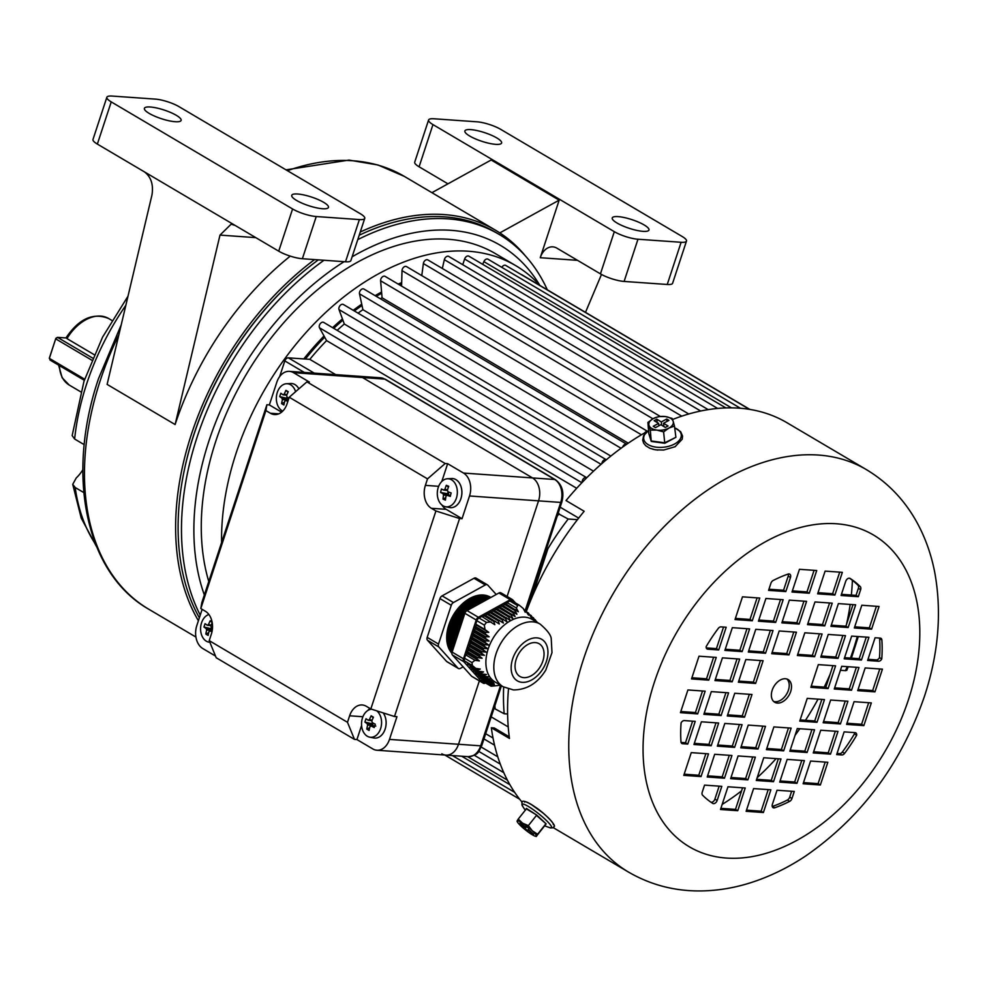 <?xml version="1.0" encoding="UTF-8"?>
<svg xmlns="http://www.w3.org/2000/svg" width="987" height="987" viewBox="0 0 987 987"><rect width="100%" height="100%" fill="white"/><g stroke="black" fill="none" stroke-linecap="round" stroke-linejoin="round"><path stroke-width="1.48" d="M525.54 810.031L526.404 808.402L536.718 815.065L546.144 823.886L536.472 836.149A12.3 1.9 38.5 0 1 535.744 836.334A12.3 1.9 38.5 0 1 530.969 833.929A12.3 1.9 38.5 0 1 521.296 826.341A12.3 1.9 -141.5 0 1 517.213 821.591L517.065 821.246M528.07 829.907L533.597 834.237L528.292 829.388L528.724 828.352L525.96 826.181L525.528 827.217L520.001 822.887L527.638 830.943L528.403 829.475M532.289 830.783A12.3 1.9 38.5 0 1 536.472 836.149L537.582 834.249L532.289 830.783L528.353 825.613L522.616 823.195A12.3 1.9 38.5 0 1 532.289 830.783M517.361 821.172L517.126 820.974A12.3 1.9 38.5 0 1 522.616 823.195L518.237 819.074L517.126 820.974A12.3 1.9 -141.5 0 0 517.213 821.591M544.824 826.131L545.712 824.034L537.582 834.249M546.144 823.886L536.484 815.398L528.353 825.613M536.718 815.065L526.367 808.859L518.237 819.074M526.564 826.65L524.874 828.772M526.318 826.464L525.306 827.735M526.194 826.366L525.528 827.217M279.654 376.602L284.811 360.909A3.516 2.332 -59.4 0 1 288.352 357.837L309.819 359.354A202.816 134.392 -59.4 0 1 326.586 340.601L319.504 327.807A3.516 2.332 -59.4 0 1 320.257 323.687A3.516 2.332 -59.4 0 1 323.674 322.391L586.648 477.659A3.516 2.332 -59.4 0 1 586.759 477.733M337.159 330.349A202.816 134.392 -59.4 0 1 344.315 324.02L339.022 309.585A3.516 2.332 -59.4 0 1 340.046 305.6A3.516 2.332 -59.4 0 1 343.34 304.465L606.302 459.745A3.516 2.332 -59.4 0 1 606.339 459.757A3.516 2.332 -59.4 0 0 603.526 460.349A3.516 2.332 -59.4 0 0 601.848 463.619M358.047 313.15A202.816 134.392 -59.4 0 1 362.908 309.684L359.502 293.83A3.516 2.332 -59.4 0 1 360.761 290.005A3.516 2.332 -59.4 0 1 363.907 289.043L626.72 444.212M380.353 298.74A202.816 134.392 -59.4 0 1 382.08 297.79L380.612 280.777A3.516 2.332 -59.4 0 1 382.068 277.162A3.516 2.332 -59.4 0 1 385.066 276.348L647.447 431.27M401.586 286.094L402.005 270.635A3.516 2.332 -59.4 0 1 403.634 267.255A3.516 2.332 -59.4 0 1 406.484 266.576L660.266 416.428M421.782 275.607L423.374 263.566A3.516 2.332 -59.4 0 1 425.126 260.432A3.516 2.332 -59.4 0 1 427.815 259.902L688.766 413.985M442.312 268.464L444.347 259.68A3.516 2.332 -59.4 0 1 448.715 256.41L708.197 409.63M462.755 264.701L464.618 259.026A3.516 2.332 -59.4 0 1 468.874 256.176L725.864 407.915M482.705 264.343L483.864 261.629A3.516 2.332 -59.4 0 1 487.96 259.186L740.435 408.26M501.815 267.366A3.516 2.332 -59.4 0 1 505.677 265.392L749.478 409.346M521.099 274.497A3.516 2.332 -59.4 0 1 521.741 274.707L749.873 409.42M531.808 597.703L547.908 548.723A219.694 145.57 -59.4 0 1 568.191 519.014L577.444 519.668M507.614 713.996L504.172 713.749A219.694 145.57 -59.4 0 1 503.666 687.063M558.05 513.585L568.191 519.014M309.819 359.354L335.703 374.641M560.16 507.17L578.666 518.089M326.586 340.601L576.692 488.281M582.219 482.359A3.516 2.332 -59.4 0 1 583.527 478.584A3.516 2.332 -59.4 0 1 586.648 477.659M344.315 324.02L593.508 471.169M362.908 309.684L610.83 456.068M622.649 447.074A3.516 2.332 -59.4 0 1 626.708 444.224M382.08 297.79L628.263 443.151M644.573 432.96A3.516 2.332 -59.4 0 1 647.287 431.393M491.218 716.883L508.231 726.925M504.172 713.749L494.031 708.321M547.908 548.723L546.724 548.032M495.104 708.395A219.694 145.57 -59.4 0 1 494.894 705.68M557.186 516.213A219.694 145.57 -59.4 0 1 559.123 513.659M776.103 758.621A207.393 137.415 -59.4 0 1 757.202 777.657M741.582 790.834A207.393 137.415 -59.4 0 1 722.163 804.43M840.43 670.272L845.662 670.666L845.859 669.519M830.079 674.331A207.393 137.415 -59.4 0 1 824.219 687.112M818.038 699.141A207.393 137.415 -59.4 0 1 805.454 720.325M799.803 728.739A207.393 137.415 -59.4 0 1 795.066 735.352M852.386 580.294A207.393 137.415 -59.4 0 1 851.349 595.038M850.177 604.439A207.393 137.415 -59.4 0 1 846.427 624.635M648.792 433.601L651.432 441.004L664.72 442.805L675.898 437.29L664.794 443.262L651.247 441.423L648.792 433.601L647.904 422.424L649.014 425.36A12.3 6.86 174.1 0 1 653.246 418.599A12.3 6.86 174.1 0 1 665.337 416.563A12.3 6.86 174.1 0 1 673.171 421.301L672.061 418.377L665.337 416.563L658.785 416.576L653.246 418.599L647.904 422.424M661.315 421.93L656.836 419.216L654.147 420.672L658.625 423.374L653.246 426.273L655.491 427.63L660.871 424.731L665.349 427.433L668.039 425.989L663.56 423.275L668.939 420.376L666.706 419.031L661.315 421.93L661.66 425.2M656.861 430.085A12.3 6.86 174.1 0 1 649.014 425.36L650.31 430.098L656.861 430.085L663.597 431.899L668.939 428.062A12.3 6.86 174.1 0 1 656.861 430.085M668.939 428.062A12.3 6.86 -5.9 0 0 673.171 421.301L674.466 426.039L668.939 428.062M651.247 441.423L650.31 430.098M664.794 443.262L663.597 431.899M675.898 437.29L674.466 426.039M666.953 421.449L666.706 419.031M663.906 426.557L663.56 423.275M658.884 425.804L658.625 423.374M657.182 422.498L656.836 419.216M295.606 391.679A14.065 10.006 -86 0 0 290.634 384.782A14.065 10.006 -86 0 0 286.464 383.733A14.065 10.006 -86 0 0 277.298 392.419A14.065 10.006 -86 0 0 282.097 410.765A14.065 10.006 -86 0 0 282.738 411.11M286.724 395.219L283.121 394.825A3.504 2.492 -86 0 1 284.256 394.183A36.544 24.219 120.6 0 1 285.934 390.346A35.322 3.775 36 0 1 287.081 391.025A35.322 3.775 36 0 1 288.266 391.728A36.544 24.219 -59.4 0 0 286.588 395.565A3.504 2.492 -86 0 1 286.995 397.107L286.625 398.217L287.562 398.773A2.986 2.122 -86 0 0 287.76 399.513L282.43 399.723A36.544 24.219 120.6 0 0 281.579 403.609L284.49 402.202M288.932 398.143A36.544 8.599 -161.8 0 1 286.995 397.107M281.579 403.609A35.322 18.642 177.2 0 0 282.714 404.312A35.322 18.642 177.2 0 0 283.911 404.991A36.544 24.219 -59.4 0 1 284.774 401.104A3.504 2.492 -86 0 0 285.897 400.451A36.544 8.599 18.2 0 0 287.834 401.487M283.121 394.825A36.544 8.599 -161.8 0 1 280.839 393.258A35.322 32.152 -39.7 0 0 279.74 396.601A36.544 8.599 18.2 0 0 282.023 398.168A3.504 2.492 -86 0 0 282.43 399.723M287.427 400.5L287.76 399.513A2.986 2.122 -86 0 0 288.216 400.315M284.256 394.183L286.946 394.689M285.934 390.346L288.007 392.271M287.575 397.428A2.986 2.122 -86 0 0 287.562 398.773L282.023 398.168M279.74 396.601L286.625 398.217M288.155 400.512L285.897 400.451M291.56 383.511A14.583 10.376 -86 0 1 298.888 388.829A14.583 10.376 -86 0 0 291.584 383.511A14.583 10.376 -86 0 0 291.572 383.511L291.56 383.511A14.583 10.376 -86 0 0 290.634 383.511L286.464 383.733M448.629 492.032A2.986 2.122 -86 0 0 448.579 492.217A2.986 2.122 -86 0 0 448.579 494.129L447.604 493.734L448.061 491.822M437.821 488.96A14.065 10.006 -86 0 0 444.101 506.319A14.065 10.006 -86 0 0 445.445 506.726A14.065 10.006 -86 0 0 456.821 496.658A14.065 10.006 -86 0 0 450.528 479.3A14.065 10.006 -86 0 0 447.419 478.769A14.065 10.006 -86 0 0 437.821 488.96M445.445 506.726L449.541 507.528A14.583 10.376 -86 0 0 450.454 507.651A14.583 10.376 -86 0 0 461.336 497.09A14.583 10.376 -86 0 0 452.539 478.547A14.583 10.376 -86 0 0 452.527 478.547A14.583 10.376 -86 0 0 451.59 478.547L447.419 478.769M450.479 507.651L450.454 507.651A14.583 10.376 -86 0 0 450.479 507.651A14.583 10.376 -86 0 0 461.361 497.09A14.583 10.376 -86 0 0 452.515 478.547L452.515 478.547M447.469 490.465L443.854 490.12A3.504 2.492 -86 0 1 444.927 489.305A36.544 25.033 112.1 0 1 446.297 485.32A35.322 6.193 31.7 0 1 447.493 485.789A35.322 6.193 31.7 0 1 448.74 486.307A36.544 25.033 -67.9 0 0 447.37 490.292A3.504 2.492 -86 0 1 447.901 491.76A36.544 5.799 -166.6 0 0 451.133 492.932A35.322 10.45 106.2 0 0 450.306 496.412A36.544 5.799 13.4 0 1 447.074 495.24A3.504 2.492 -86 0 1 446.001 496.054A36.544 25.033 -67.9 0 0 445.458 500.101A35.322 16.211 173 0 1 444.199 499.619A35.322 16.211 173 0 1 443.015 499.114L445.742 497.67M443.854 490.12A36.544 5.799 -166.6 0 1 441.448 489.009A35.322 32.867 -52.6 0 0 440.609 492.476A36.544 5.799 13.4 0 0 443.027 493.599A3.504 2.492 -86 0 0 443.558 495.067A36.544 25.033 112.1 0 0 443.015 499.114M448.715 495.301L443.558 495.067M444.927 489.305L447.518 489.786M446.297 485.32L448.394 487.208M443.027 493.599L448.579 494.129A2.986 2.122 -86 0 0 448.826 494.832A2.986 2.122 -86 0 0 449.147 495.326M440.609 492.476L447.604 493.734M450.541 495.375L447.074 495.24M371.63 709.209A14.065 10.006 -86 0 0 362.488 717.882A14.065 10.006 -86 0 0 367.287 736.228A14.065 10.006 -86 0 0 369.681 737.153A14.065 10.006 -86 0 0 380.624 728.603A14.065 10.006 -86 0 0 376.652 710.8M369.681 737.153L373.777 737.968A14.583 10.376 -86 0 0 374.69 738.091A14.583 10.376 -86 0 0 385.127 729.097A14.583 10.376 -86 0 0 383.19 712.898A14.583 10.376 -86 0 1 385.152 729.097A14.583 10.376 -86 0 1 374.715 738.091A14.583 10.376 -86 0 0 374.715 738.091L374.69 738.091M371.914 720.683L368.311 720.3A3.504 2.492 -86 0 1 369.446 719.659A36.544 24.219 120.6 0 1 371.124 715.822A35.322 3.775 36 0 1 372.272 716.488A35.322 3.775 36 0 1 373.456 717.204A36.544 24.219 -59.4 0 0 371.778 721.028A3.504 2.492 -86 0 1 372.185 722.583L371.815 723.693L372.753 724.236A2.986 2.122 -86 0 0 372.938 724.989L367.62 725.198A36.544 24.219 120.6 0 0 366.769 729.085L369.681 727.678M366.769 729.085A35.322 18.642 177.2 0 0 367.904 729.788A35.322 18.642 177.2 0 0 369.101 730.466A36.544 24.219 -59.4 0 1 369.952 726.568A3.504 2.492 -86 0 0 371.087 725.926A36.544 8.599 18.2 0 0 374.196 727.542A35.322 9.734 112.2 0 1 375.294 724.199A36.544 8.599 -161.8 0 1 372.185 722.583M368.311 720.3A36.544 8.599 -161.8 0 1 366.029 718.733A35.322 32.152 -39.7 0 0 364.931 722.077A36.544 8.599 18.2 0 0 367.213 723.644A3.504 2.492 -86 0 0 367.62 725.198M372.617 725.963L372.938 724.989A2.986 2.122 -86 0 0 373.604 726M369.446 719.659L372.136 720.152M371.124 715.822L373.197 717.746M372.765 722.903A2.986 2.122 -86 0 0 372.753 724.236L367.213 723.644M364.931 722.077L371.815 723.693M375.825 726.05L371.087 725.926M523.789 677.637A18.987 12.572 120.6 0 0 541.777 663.819A18.987 12.572 120.6 0 0 539.21 643.771A18.987 12.572 120.6 0 0 535.312 642.586A18.987 12.572 120.6 0 0 517.324 656.392A18.987 12.572 120.6 0 0 519.902 676.453A18.987 12.572 120.6 0 0 523.789 677.637M451.91 653.258A34.274 22.713 -59.4 0 1 452.33 616.875A34.274 22.713 -59.4 0 1 483.285 595.001A34.274 22.713 -59.4 0 1 490.305 597.135A34.274 22.713 -59.4 0 1 490.687 597.369M451.947 652.851A34.274 22.713 -59.4 0 1 453.502 616.604A34.274 22.713 -59.4 0 1 484.062 595.457A34.274 22.713 -59.4 0 1 490.835 597.456L490.305 597.135M447.444 661.944A3.516 2.332 -59.4 0 1 447 661.771A3.516 2.332 -59.4 0 1 446.63 661.463L427.494 640.267A3.516 2.332 -59.4 0 1 427.186 637.368L439.943 598.578A3.516 2.332 -59.4 0 1 442.102 595.864L473.994 578.271A3.516 2.332 -59.4 0 1 475.364 577.913A3.516 2.332 -59.4 0 1 476.092 578.135L487.418 584.835A3.516 2.332 -59.4 0 1 487.788 585.131L496.227 594.482M463.137 666.842L460.435 668.335A3.516 2.332 -59.4 0 1 458.338 668.458A3.516 2.332 -59.4 0 1 457.968 668.162L438.833 646.966A3.516 2.332 -59.4 0 1 438.524 644.067L451.281 605.278A3.516 2.332 -59.4 0 1 453.428 602.551L485.32 584.958A3.516 2.332 -59.4 0 1 486.702 584.612A3.516 2.332 -59.4 0 1 487.418 584.835M490.749 597.505A34.274 22.713 120.6 0 0 485.197 596.123A34.274 22.713 120.6 0 0 455.229 616.221A34.274 22.713 120.6 0 0 452.108 652.16M452.256 651.704A34.274 22.713 -59.4 0 1 456.278 616.011A34.274 22.713 -59.4 0 1 485.875 596.53A34.274 22.713 -59.4 0 1 490.625 597.567M490.292 597.752A34.274 22.713 120.6 0 0 487.01 597.197A34.274 22.713 120.6 0 0 458.079 615.617A34.274 22.713 120.6 0 0 452.564 650.754M452.786 650.075A34.274 22.713 -59.4 0 1 459.189 615.357A34.274 22.713 -59.4 0 1 487.689 597.604A34.274 22.713 -59.4 0 1 489.996 597.925M489.293 598.307A34.274 22.713 120.6 0 0 488.824 598.27A34.274 22.713 120.6 0 0 461.126 614.864A34.274 22.713 120.6 0 0 453.243 648.706M453.564 647.706A34.274 22.713 -59.4 0 1 462.015 614.975A34.274 22.713 -59.4 0 1 488.701 598.628M487.307 599.393A34.274 22.713 120.6 0 0 467.579 610.287M464.84 613.396A34.274 22.713 120.6 0 0 454.242 645.646M454.76 644.079A34.274 22.713 -59.4 0 1 464.1 615.654M470.022 608.93A34.274 22.713 -59.4 0 1 486.073 600.084M481.755 602.465A34.274 22.713 120.6 0 0 476.339 605.45M462.533 620.428A34.274 22.713 120.6 0 0 455.945 640.464M457.141 636.849A34.274 22.713 -59.4 0 1 461.114 624.734M503.123 686.755L495.19 682.066A36.383 24.107 -59.4 0 1 490.255 643.623A36.383 24.107 -59.4 0 1 524.726 617.146A36.383 24.107 -59.4 0 1 532.178 619.417L540.123 624.092A36.383 24.107 -59.4 0 0 532.659 621.835A36.383 24.107 -59.4 0 0 498.188 648.311A36.383 24.107 -59.4 0 0 503.123 686.755L513.45 689.925C526.922 689.814 537.705 683.189 545.799 670.05L551.992 652.654L551.264 639.329C551.351 635.603 547.625 630.52 540.123 624.092M536.533 621.983L535.287 619.799L535.867 622.18L533.449 617.8L533.881 620.083L531.154 615.543L531.413 617.726L528.44 613.026L528.526 615.111L525.318 610.274L525.22 612.248L523.246 608.498L519.767 605.586L518.187 604.772L516.349 608.017L507.059 602.526L509.835 600.997A3.516 2.332 -59.4 0 1 511.92 600.861L519.088 605.093M515.572 609.584L514.992 610.571L504.123 604.143L505.27 603.513L518.311 611.755L516.349 608.017M513.98 612.002L513.252 612.89L501.186 605.771L502.334 605.13L516.917 614.284L514.992 610.571M512.006 614.185L511.106 614.975L498.25 607.387L499.41 606.746L515.115 616.579L513.252 612.89M509.6 616.122L508.527 616.813L495.314 609.004L496.473 608.362L512.882 618.602L511.106 614.975M506.75 617.788L505.504 618.38L492.377 610.62L493.537 609.991L510.18 620.367L508.527 616.813M503.456 619.194L502.038 619.688L489.441 612.248L490.601 611.607L507.01 621.847L505.504 618.38M499.73 620.354L498.151 620.737L486.505 613.865L487.664 613.223L503.37 623.056L502.038 619.688M495.597 621.267L493.858 621.563L483.568 615.481L484.728 614.839L499.299 624.006L498.151 620.737M491.082 621.946L486.492 622.415L484.333 625.129L485.036 629.583L475.746 624.092L476.857 620.712A3.516 2.332 -59.4 0 1 479.016 617.998L481.792 616.468L494.832 624.709L493.858 621.563M485.333 632.334L485.444 634.086L474.574 627.658L475.043 626.251L485.333 632.334L488.787 632.346L485.036 629.583M485.505 636.701L485.468 638.367L473.402 631.236L473.859 629.829L485.505 636.701L489.157 636.825L485.444 634.086M485.296 640.834L485.086 642.401L472.23 634.801L472.687 633.395L485.296 640.834L489.108 641.069L485.468 638.367M484.642 644.721L484.272 646.177L471.058 638.379L471.515 636.973L484.642 644.721L488.639 645.042L485.086 642.401M483.556 648.348L483.013 649.693L469.874 641.945L470.343 640.538L483.556 648.348L487.701 648.755L484.272 646.177M482.026 651.704L481.311 652.95L468.702 645.51L469.17 644.104L482.026 651.704L486.283 652.185L483.013 649.693M480.064 654.8L479.176 655.96L467.53 649.088L467.998 647.682L480.064 654.8L484.42 655.343L481.311 652.95M477.696 657.663L476.647 658.736L466.357 652.654L466.826 651.247L477.696 657.663L482.112 658.243L479.176 655.96M474.932 660.303L472.02 662.61L472.329 665.509L475.808 668.421L464.84 661.093A3.516 2.332 -59.4 0 1 464.532 658.193L465.642 654.813L474.932 660.303L479.398 660.908L476.647 658.736M477.868 670.198L467.579 664.115L477.868 670.198L480.262 669.026L475.808 668.421M480.99 672.949L470.034 666.842L480.99 672.949L483.568 671.888L479.139 671.308M483.704 675.466L471.798 668.791L483.704 675.466L486.455 674.503L482.112 673.961M485.999 677.724L473.563 670.741L485.999 677.724L488.91 676.86L484.654 676.379M487.837 679.722L475.315 672.69L487.837 679.722L490.909 678.957L486.776 678.55M489.244 681.462L476.388 673.874L489.244 681.462L492.439 680.771L488.454 680.438M490.218 682.955L478.152 675.824L490.218 682.955L493.5 682.313L489.688 682.079M490.786 684.188L479.916 677.773L490.786 684.188L494.129 683.584L490.49 683.473M484.148 682.054A3.516 2.332 -59.4 0 1 483.704 681.869A3.516 2.332 -59.4 0 1 483.334 681.573L481.668 679.722L490.958 685.212L494.351 684.633L490.897 684.62M490.958 685.212L491.403 686.212L500.532 685.237M483.334 681.573L491.403 686.212M500.298 592.644A3.516 2.332 -59.4 0 1 501.026 592.866L512.352 599.553A3.516 2.332 120.6 0 0 511.636 599.331A3.516 2.332 120.6 0 0 510.267 599.689L498.928 592.99A3.516 2.332 -59.4 0 1 500.298 592.644M515.596 603.032L512.722 599.862A3.516 2.332 120.6 0 0 512.352 599.553M472.391 676.675A3.516 2.332 -59.4 0 1 471.946 676.49A3.516 2.332 -59.4 0 1 471.576 676.194L452.428 654.998A3.516 2.332 -59.4 0 1 452.12 652.099L464.877 613.309A3.516 2.332 -59.4 0 1 467.036 610.583L498.928 592.99M525.318 610.274L523.678 609.3M528.44 613.026L527.009 612.174M531.154 615.543L529.957 614.827M537.224 622.39L536.225 621.267M535.287 619.799L534.584 619.38M533.449 617.8L532.486 617.233M471.576 676.194L482.902 682.881L463.767 661.685L452.428 654.998M452.12 652.099L463.458 658.785L476.215 619.996L464.877 613.309M467.036 610.583L478.374 617.282L510.267 599.689M485.542 682.955L485.37 683.053A3.516 2.332 120.6 0 1 483.272 683.189A3.516 2.332 120.6 0 1 482.902 682.881M483.013 617.183L483.568 615.481M485.949 615.567L486.505 613.865M488.886 613.939L489.441 612.248M491.822 612.322L492.377 610.62M494.758 610.706L495.314 609.004M497.682 609.09L498.25 607.387M500.619 607.461L501.186 605.771M503.555 605.845L504.123 604.143M506.491 604.229L507.059 602.526M465.642 654.813L467.431 653.838L466.357 652.654M466.826 651.247L468.603 650.273L467.53 649.088M467.998 647.682L469.775 646.695L468.702 645.51M469.17 644.104L470.947 643.129L469.874 641.945M470.343 640.538L472.119 639.551L471.058 638.379M471.515 636.973L473.291 635.986L472.23 634.801M472.687 633.395L474.463 632.42L473.402 631.236M473.859 629.829L475.648 628.842L474.574 627.658M475.043 626.251L476.82 625.277L475.746 624.092M478.374 617.282A3.516 2.332 120.6 0 0 476.215 619.996M463.458 658.785A3.516 2.332 120.6 0 0 463.767 661.685M472.119 639.551L487.701 648.755M473.291 635.986L488.639 645.042M474.463 632.42L489.108 641.069M475.648 628.842L489.157 636.825M476.82 625.277L488.787 632.346M470.947 643.129L486.283 652.185M469.775 646.695L484.42 655.343M468.603 650.273L482.112 658.243M467.431 653.838L479.398 660.908M536.879 622.192L536.694 621.539M519.767 605.586L518.187 604.772M445.174 463.52L447.642 463.693L463.508 473.057L532.548 477.93A17.581 12.498 94 0 1 538.544 500.853L507.108 596.456L538.544 500.853A17.581 12.498 -86 0 0 532.548 477.93L362.525 377.54A17.581 12.498 -86 0 0 358.429 376.232A17.581 12.498 94 0 1 362.525 377.54L293.497 372.667L309.363 382.043L306.895 381.87L445.174 463.52L427.519 478.88L289.228 397.23L287.094 403.72A17.581 12.498 94 0 1 274.522 414.552A17.581 12.498 94 0 1 270.426 413.257L265.898 410.58L200.805 608.547L201.792 602.736L266.885 404.756L269.352 404.929L276.816 382.203A17.581 12.498 94 0 1 289.388 371.371A17.581 12.498 94 0 1 293.497 372.667M441.868 504.962A17.581 12.498 94 0 0 446.173 509.329L462.039 518.706L459.572 518.533L394.479 716.513L396.947 716.685L389.483 739.399L458.511 744.272L479.361 680.87L458.511 744.272A17.581 12.498 94 0 1 445.939 755.104A17.581 12.498 -86 0 0 458.511 744.272L480.694 745.839L500.606 685.286M441.843 753.809A17.581 12.498 -86 0 0 445.939 755.104L468.122 756.671A17.581 12.498 94 0 0 480.694 745.839A3.516 0.827 18.2 0 0 481.767 745.592L501.445 685.755M208.886 614.494A14.065 10.006 -86 0 0 201.533 622.846A14.065 10.006 -86 0 0 206.332 641.192A14.065 10.006 -86 0 0 208.738 642.118A14.065 10.006 -86 0 0 209.861 642.253M210.959 625.647L207.369 625.264A3.504 2.492 -86 0 1 208.491 624.611A36.544 24.219 120.6 0 1 210.169 620.786A35.322 3.775 36 0 1 211.317 621.452A35.322 3.775 36 0 1 212.057 621.896M212.476 628.213A36.544 8.599 -161.8 0 1 211.23 627.547A3.504 2.492 -86 0 0 210.823 625.992A36.544 24.219 -59.4 0 1 212.217 622.76M207.369 625.264A36.544 8.599 -161.8 0 1 205.074 623.698A35.322 32.152 -39.7 0 0 203.976 627.041A36.544 8.599 18.2 0 0 206.258 628.608A3.504 2.492 -86 0 0 206.665 630.15A36.544 24.219 120.6 0 0 205.814 634.049A35.322 18.642 177.2 0 0 206.949 634.752A35.322 18.642 177.2 0 0 208.146 635.418A36.544 24.219 -59.4 0 1 209.01 631.532A3.504 2.492 -86 0 0 210.132 630.89A36.544 8.599 18.2 0 0 211.958 631.865M211.662 630.927L211.995 629.953L206.665 630.15M205.814 634.049L208.726 632.642M208.491 624.611L211.181 625.116M210.169 620.786L212.205 622.674M211.81 627.855A2.986 2.122 -86 0 0 211.798 629.2A2.986 2.122 -86 0 0 211.995 629.953A2.986 2.122 -86 0 0 212.23 630.434M206.258 628.608L211.798 629.2L210.86 628.657L211.23 627.535M203.976 627.041L210.86 628.657M212.143 630.94L210.132 630.89M389.483 739.399A17.581 12.498 94 0 1 376.911 750.243A17.581 12.498 94 0 1 372.815 748.936L356.936 739.559L354.481 739.386L216.19 657.737L209.207 640.637L211.341 634.147A17.581 12.498 -86 0 0 205.333 611.224L200.805 608.547M209.207 640.637L347.486 722.299L349.62 715.797A17.581 12.498 94 0 1 362.192 704.965A17.581 12.498 94 0 1 366.288 706.273L370.828 708.95L435.921 510.97L459.572 518.533M427.519 478.88L425.385 485.37A17.581 12.498 -86 0 0 431.381 508.293L435.921 510.97M526.059 610.916L561.8 502.173A3.516 0.827 -161.8 0 1 560.727 502.42A17.581 12.498 94 0 0 554.731 479.497L532.548 477.93L362.525 377.54L384.708 379.107A3.516 2.332 120.6 0 1 385.436 379.329L380.612 377.799A17.581 12.498 94 0 1 384.708 379.107L554.731 479.497A3.516 2.332 -59.4 0 1 555.447 479.719L385.436 379.329M202.138 609.349L196.795 625.622A17.581 12.498 94 0 0 202.791 648.545L215.499 656.047M265.898 410.58L266.885 404.756M306.895 381.87L289.228 397.23M463.508 473.057A17.581 12.498 94 0 1 469.516 495.98L462.039 518.706M354.481 739.386L347.486 722.299M370.828 708.95L394.479 716.513M356.936 739.559L361.587 725.445M367.867 710.443A17.581 12.498 94 0 1 369.928 708.407M447.642 463.693L441.806 481.471M281.591 412.147L269.352 404.929M82.846 469.738A28.117 18.63 -59.4 0 1 76.246 477.955L72.73 484.346L75.185 487.504L83.796 492.587M643.068 231.353A19.333 4.553 18.2 0 0 648.965 230.02A19.333 4.553 18.2 0 0 638.638 222.186A19.333 4.553 18.2 0 0 618.121 216.622A19.333 4.553 18.2 0 0 612.224 217.954A19.333 4.553 18.2 0 0 622.55 225.789A19.333 4.553 18.2 0 0 643.068 231.353M322.564 208.738A19.333 4.553 18.2 0 0 328.461 207.406A19.333 4.553 18.2 0 0 318.147 199.559A19.333 4.553 18.2 0 0 297.63 194.007A19.333 4.553 18.2 0 0 291.733 195.327A19.333 4.553 18.2 0 0 302.047 203.174A19.333 4.553 18.2 0 0 322.564 208.738M495.708 144.349A19.333 4.553 18.2 0 0 501.606 143.016A19.333 4.553 18.2 0 0 491.292 135.17A19.333 4.553 18.2 0 0 470.774 129.618A19.333 4.553 18.2 0 0 464.877 130.938A19.333 4.553 18.2 0 0 475.191 138.785A19.333 4.553 18.2 0 0 495.708 144.349M175.217 121.722A19.333 4.553 18.2 0 0 181.114 120.402A19.333 4.553 18.2 0 0 170.8 112.555A19.333 4.553 18.2 0 0 150.283 107.003A19.333 4.553 18.2 0 0 144.386 108.323A19.333 4.553 18.2 0 0 154.7 116.17A19.333 4.553 18.2 0 0 175.217 121.722M198.399 620.724A251.327 166.532 -59.4 0 1 191.441 434.194A251.327 166.532 -59.4 0 1 314.545 259.593M255.793 237.633L219.99 235.103L175.118 424.546L107.114 384.399L151.973 194.945C153.59 184.68 151.097 177.006 144.509 171.923L278.716 251.167L292.584 208.973A17.581 4.133 18.2 0 0 316.247 216.535L302.38 258.73A17.581 4.133 -161.8 0 1 278.716 251.167M84.228 444.681L74.642 439.03L72.162 435.588L83.981 381.266L102.525 337.233L127.989 296.223M360.267 232.019A251.327 166.532 -59.4 0 1 495.499 230.205A251.327 166.532 -59.4 0 1 525.75 256.336M175.118 424.546A251.327 166.532 -59.4 0 1 290.252 256.126M219.99 235.103L231.168 224.172L235.19 225.468M364.746 218.374L350.878 260.568A17.581 4.133 -161.8 0 1 345.512 261.777L359.391 219.583A17.581 4.133 18.2 0 0 364.746 218.374A17.581 4.133 18.2 0 0 360.378 213.76L179.029 106.67A17.581 4.133 18.2 0 0 155.366 99.107L112.222 96.072A17.581 4.133 18.2 0 0 106.855 97.269A17.581 4.133 18.2 0 0 111.235 101.895L97.355 144.09L144.509 171.923M97.355 144.09A17.581 4.133 -161.8 0 1 92.988 139.463L106.855 97.269M359.391 219.583L316.247 216.535M111.235 101.895L292.584 208.973M345.512 261.777L302.38 258.73M431.924 192.675L491.168 159.993L559.173 200.151L540.247 257.706A17.581 12.498 94 0 1 552.819 246.861A17.581 12.498 94 0 1 556.915 248.169L600.441 273.868L614.309 231.674A17.581 4.133 18.2 0 0 637.972 239.236L681.116 242.284A17.581 4.133 18.2 0 0 686.483 241.087A17.581 4.133 18.2 0 0 682.116 236.461L500.754 129.383A17.581 4.133 18.2 0 0 477.091 121.82L433.947 118.773A17.581 4.133 18.2 0 0 428.592 119.97A17.581 4.133 18.2 0 0 432.96 124.596L614.309 231.674M499.817 232.895L559.173 200.151M601.478 274.46L585.488 312.348M432.96 124.596L419.093 166.791L447.95 183.829M419.093 166.791A17.581 4.133 -161.8 0 1 414.713 162.164L428.592 119.97M686.483 241.087L672.603 283.269A17.581 4.133 -161.8 0 1 667.249 284.478L681.116 242.284M637.972 239.236L624.105 281.431L667.249 284.478M624.105 281.431A17.581 4.133 -161.8 0 1 600.441 273.868M657.823 450.097L652.925 449.295M772.179 690.258A13.176 8.735 120.6 0 0 774.721 702.263A13.176 8.735 120.6 0 0 790.673 691.566A13.176 8.735 120.6 0 0 788.132 679.562A13.176 8.735 120.6 0 0 772.179 690.258M773.672 701.461A13.176 8.735 120.6 0 0 788.403 690.221A13.176 8.735 120.6 0 0 786.923 679.019M509.243 736.808L494.24 727.95L491.329 727.74A233.746 154.885 120.6 0 0 522.135 802.234M553.115 827.562L628.571 872.113A233.746 154.885 -59.4 0 1 583.477 659.267A233.746 154.885 -59.4 0 1 866.278 469.553L786.935 422.707A233.746 154.885 120.6 0 0 672.554 419.5M647.09 431.541A233.746 154.885 120.6 0 0 566.032 500.557L584.168 511.266A233.746 154.885 120.6 0 0 526.429 611.237M508.478 689.049A233.746 154.885 120.6 0 0 509.465 738.449L491.329 727.74M530.821 804.146L542.554 812.646M711.183 745.728L718.659 723.015L701.399 721.793L693.935 744.519L711.183 745.728L708.925 744.395L716.007 722.829M742.076 724.668L724.816 723.446L717.352 746.16L734.612 747.381L742.076 724.668M724.47 778.212L731.935 755.499L714.687 754.278L707.21 777.003L724.47 778.212L722.2 776.88L729.294 755.314M734.747 693.269L727.271 715.982L744.531 717.204L751.995 694.478L734.747 693.269M728.579 692.825L711.319 691.616L703.854 714.329L721.115 715.55L728.579 692.825M705.162 691.171L687.902 689.962L680.438 712.676L697.686 713.897L705.162 691.171M683.794 775.35L701.041 776.572L708.518 753.858L691.258 752.637L683.794 775.35M680.981 741.829A3.516 2.332 120.6 0 0 681.869 743.495A3.516 2.332 120.6 0 0 682.585 743.717L687.766 744.075L695.23 721.361L684.287 720.584A3.516 2.332 120.6 0 0 681.092 722.879A131.814 87.337 120.6 0 0 680.981 741.829M765.493 726.321L748.245 725.1L740.768 747.813L758.028 749.034L765.493 726.321M730.627 778.657L747.887 779.878L755.363 757.152L738.103 755.943L730.627 778.657M727.962 786.775L720.498 809.488L737.745 810.709L745.222 787.996L727.962 786.775M702.596 795.214A131.814 87.337 120.6 0 0 712.725 803.381A3.627 2.406 120.6 0 0 712.774 803.418A3.627 2.406 120.6 0 0 717.154 800.469L721.805 786.343L704.545 785.121L702.226 792.166A3.627 2.406 120.6 0 0 702.596 795.214M770.859 789.797L753.599 788.588L746.135 811.302L763.395 812.523L770.859 789.797M773.524 781.692L781.001 758.966L763.741 757.745L756.276 780.47L773.524 781.692L771.266 780.347L778.348 758.781M804.417 760.607L787.17 759.398L779.693 782.111L796.953 783.333L804.417 760.607M814.559 729.775L797.299 728.566L789.834 751.28L807.095 752.501L814.559 729.775M791.142 728.122L773.882 726.913L766.405 749.626L783.666 750.848L791.142 728.122M772.377 804.368A3.627 2.406 120.6 0 0 773.08 807.662A3.627 2.406 120.6 0 0 774.733 807.761A131.814 87.337 120.6 0 0 789.649 801.358A3.627 2.406 120.6 0 0 791.969 798.508L794.276 791.451L777.028 790.242L772.377 804.368M847.907 701.251L830.647 700.03L823.17 722.743L840.43 723.964L847.907 701.251M817.014 722.311L824.478 699.598L807.23 698.377L799.754 721.102L817.014 722.311L814.744 720.979L821.838 699.413M803.11 783.777L820.37 784.986L827.834 762.272L810.586 761.051L803.11 783.777M863.859 725.618L871.324 702.904L854.063 701.683L846.599 724.396L863.859 725.618L861.589 724.285L868.683 702.719M837.975 731.429L820.728 730.22L813.251 752.933L830.511 754.154L837.975 731.429M856.667 735.266A3.516 2.332 120.6 0 0 855.803 732.86A3.516 2.332 120.6 0 0 855.087 732.638L844.144 731.861L836.668 754.586L841.849 754.956A3.516 2.332 120.6 0 0 844.601 753.365A131.814 87.337 120.6 0 0 856.667 735.266L854.409 733.921A3.516 2.332 120.6 0 0 854.323 732.588M851.67 636.097L844.193 658.81L861.454 660.032L868.93 637.306L851.67 636.097M820.777 657.157L838.037 658.378L845.501 635.653L828.241 634.444L820.777 657.157M838.382 603.612L830.918 626.326L848.166 627.547L855.643 604.821L838.382 603.612M828.105 688.556L835.582 665.843L818.322 664.621L810.858 687.347L828.105 688.556L825.848 687.223L832.929 665.657M834.274 689L851.534 690.209L858.998 667.496L841.738 666.274L834.274 689M857.691 690.653L874.951 691.862L882.427 669.149L865.167 667.928L857.691 690.653M879.059 606.474L861.811 605.253L854.335 627.966L871.595 629.188L879.059 606.474M881.872 639.995A3.516 2.332 120.6 0 0 880.984 638.33A3.516 2.332 120.6 0 0 880.268 638.108L875.087 637.75L867.622 660.463L878.566 661.241A3.516 2.332 120.6 0 0 881.761 658.946A131.814 87.337 120.6 0 0 881.872 639.995L879.614 638.663A3.516 2.332 120.6 0 0 879.503 638.058M797.36 655.504L814.608 656.725L822.085 633.999L804.824 632.79L797.36 655.504M832.226 603.168L814.966 601.947L807.502 624.66L824.75 625.881L832.226 603.168M817.631 593.829L834.891 595.05L842.355 572.337L825.107 571.115L817.631 593.829M860.257 586.611A131.814 87.337 120.6 0 0 850.128 578.444A3.627 2.406 120.6 0 0 850.078 578.407A3.627 2.406 120.6 0 0 845.699 581.355L841.06 595.482L858.308 596.703L860.627 589.646A3.627 2.406 120.6 0 0 860.257 586.611L857.987 585.266A131.814 87.337 120.6 0 0 849.536 578.209M698.993 656.207L691.529 678.92L708.789 680.142L716.254 657.416L698.993 656.207M732.206 681.795L739.682 659.069L722.422 657.86L714.946 680.574L732.206 681.795L729.936 680.45L737.03 658.884M768.577 590.374L785.825 591.583L790.476 577.457A3.627 2.406 120.6 0 0 789.773 574.15A3.627 2.406 120.6 0 0 788.119 574.064A131.814 87.337 120.6 0 0 773.203 580.467A3.627 2.406 120.6 0 0 770.896 583.317L768.577 590.374M759.743 598.048L742.483 596.827L735.019 619.552L752.267 620.774L759.743 598.048M738.375 682.227L755.635 683.448L763.099 660.722L745.839 659.513L738.375 682.227M791.993 592.027L809.254 593.236L816.718 570.523L799.458 569.302L791.993 592.027M789.329 600.133L781.852 622.859L799.112 624.068L806.589 601.354L789.329 600.133M748.294 652.049L765.554 653.258L773.018 630.545L755.771 629.324L748.294 652.049M758.435 621.205L775.696 622.427L783.16 599.714L765.9 598.492L758.435 621.205M707.765 649.187L718.709 649.952L726.185 627.238L721.003 626.868A3.516 2.332 120.6 0 0 718.252 628.448A131.814 87.337 120.6 0 0 706.186 646.559A3.516 2.332 120.6 0 0 707.05 648.965A3.516 2.332 120.6 0 0 707.765 649.187L706.507 648.447M771.711 653.702L788.971 654.912L796.447 632.198L779.187 630.977L771.711 653.702M724.877 650.396L742.138 651.605L749.602 628.892L732.342 627.67L724.877 650.396M694.305 743.359L708.925 744.395M717.734 745.012L732.342 746.049L739.436 724.483M707.593 775.844L722.2 776.88M727.653 714.835L742.261 715.859L749.355 694.293M704.237 713.182L718.844 714.206L725.938 692.64M680.808 711.528L695.428 712.552L702.51 690.986M684.164 774.203L698.784 775.239L705.865 753.661M681.079 742.434L685.496 742.742L692.59 721.176M741.151 746.665L755.758 747.702L762.852 726.136M731.009 777.509L745.617 778.533L752.711 756.967M720.868 808.341L735.488 809.377L742.569 787.799M711.047 802.271A3.627 2.406 120.6 0 0 714.884 799.137L719.153 786.158M746.517 810.154L761.125 811.178L768.219 789.612M756.647 779.323L771.266 780.347M780.075 780.964L794.683 781.988L801.777 760.422M790.205 750.132L804.824 751.156L811.919 729.59M766.788 748.479L781.396 749.503L788.49 727.937M772.241 806.49A3.627 2.406 120.6 0 0 772.463 806.416A131.814 87.337 120.6 0 0 787.379 800.025A3.627 2.406 120.6 0 0 789.699 797.163L791.636 791.266M823.553 721.596L838.173 722.632L845.254 701.066M800.136 719.942L814.744 720.979M803.492 782.617L818.1 783.653L825.194 762.087M846.982 723.249L861.589 724.285M813.633 751.786L828.241 752.81L835.335 731.244M837.05 753.439L839.579 753.612A3.516 2.332 120.6 0 0 842.33 752.032A131.814 87.337 120.6 0 0 854.409 733.921M844.576 657.663L859.183 658.687L866.278 637.121M821.159 656.01L835.767 657.034L842.861 635.468M831.288 625.178L845.908 626.202L852.99 604.636M811.228 686.187L825.848 687.223M834.657 687.84L849.264 688.877L856.358 667.311M858.073 689.494L872.681 690.53L879.775 668.964M854.717 626.819L869.325 627.855L876.419 606.277M867.992 659.316L876.296 659.896A3.516 2.332 120.6 0 0 879.491 657.613A131.814 87.337 120.6 0 0 879.614 638.663M797.73 654.356L812.35 655.38L819.432 633.814M807.872 623.513L822.492 624.549L829.573 602.983M818.013 592.681L832.621 593.718L839.715 572.139M841.43 594.334L856.05 595.358L858.369 588.314A3.627 2.406 120.6 0 0 857.987 585.266M691.912 677.773L706.519 678.797L713.613 657.231M715.328 679.426L729.936 680.45M768.947 589.214L783.567 590.251L788.206 576.112A3.627 2.406 120.6 0 0 788.342 574.002M735.389 618.393L750.009 619.429L757.091 597.863M738.745 681.079L753.365 682.103L760.459 660.537M792.376 590.868L806.984 591.904L814.078 570.338M782.235 621.699L796.842 622.735L803.936 601.169M748.677 650.889L763.284 651.926L770.378 630.36M758.806 620.058L773.426 621.094L780.52 599.528M706.26 647.904L716.439 648.619L723.533 627.053M772.093 652.543L786.713 653.579L793.795 632.013M725.248 649.236L739.868 650.273L746.962 628.707M739.868 650.273L742.138 651.605M786.713 653.579L788.971 654.912M716.439 648.619L718.709 649.952M773.426 621.094L775.696 622.427M763.284 651.926L765.554 653.258M796.842 622.735L799.112 624.068M806.984 591.904L809.254 593.236M753.365 682.103L755.635 683.448M750.009 619.429L752.267 620.774M783.567 590.251L785.825 591.583M706.519 678.797L708.789 680.142M856.05 595.358L858.308 596.703M832.621 593.718L834.891 595.05M822.492 624.549L824.75 625.881M812.35 655.38L814.608 656.725M879.491 657.613L881.761 658.946M869.325 627.855L871.595 629.188M872.681 690.53L874.951 691.862M849.264 688.877L851.534 690.209M845.908 626.202L848.166 627.547M835.767 657.034L838.037 658.378M859.183 658.687L861.454 660.032M828.241 752.81L830.511 754.154M818.1 783.653L820.37 784.986M838.173 722.632L840.43 723.964M781.396 749.503L783.666 750.848M804.824 751.156L807.095 752.501M794.683 781.988L796.953 783.333M761.125 811.178L763.395 812.523M735.488 809.377L737.745 810.709M745.617 778.533L747.887 779.878M755.758 747.702L758.028 749.034M685.496 742.742L687.766 744.075M698.784 775.239L701.041 776.572M695.428 712.552L697.686 713.897M718.844 714.206L721.115 715.55M742.261 715.859L744.531 717.204M732.342 746.049L734.612 747.381M67.313 337.455L66.968 338.603L94.184 354.678M318.357 259.852A249.575 165.372 120.6 0 0 302.01 272.733L301.343 273.3A247.811 164.2 120.6 0 0 183.89 472.23L183.718 473.069A249.575 165.372 120.6 0 0 199.362 617.813M547.316 289.808A249.575 165.372 120.6 0 0 499.138 234.4L495.733 232.389A249.575 165.372 120.6 0 0 444.606 216.856A249.575 165.372 120.6 0 0 359.206 235.239M302.01 272.733A249.575 165.372 120.6 0 0 183.718 473.069M499.138 234.4A249.575 165.372 120.6 0 0 448.012 218.867A249.575 165.372 120.6 0 0 357.763 239.631M323.983 260.26A249.575 165.372 120.6 0 0 200.238 615.135M539.79 285.292A240.779 159.549 120.6 0 0 451.01 230.329A240.779 159.549 120.6 0 0 352.125 256.793M344.081 261.678A240.779 159.549 120.6 0 0 204.346 594.976M539.914 285.44A231.118 153.145 120.6 0 0 515.695 265.614L495.425 253.634A231.118 153.145 120.6 0 0 448.073 239.249A231.118 153.145 120.6 0 0 260.482 352.347A231.118 153.145 120.6 0 0 208.775 581.503M515.695 265.614A231.118 153.145 120.6 0 0 468.356 251.229A231.118 153.145 120.6 0 0 221.594 542.517M401.684 282.627A208.269 138.007 120.6 0 0 398.156 284.071M381.574 292.016A208.269 138.007 120.6 0 0 375.122 295.656M361.723 304.181A208.269 138.007 120.6 0 0 353.235 310.313M342.44 318.924A208.269 138.007 120.6 0 0 332.619 327.659M324.044 336.012A208.269 138.007 120.6 0 0 303.799 358.923M401.647 283.762A208.269 138.007 120.6 0 0 399.291 284.737M381.685 293.25A208.269 138.007 120.6 0 0 376.257 296.322M361.995 305.452A208.269 138.007 120.6 0 0 354.37 310.979M342.896 320.17A208.269 138.007 120.6 0 0 333.754 328.326M324.686 337.184A208.269 138.007 120.6 0 0 305.378 359.034M84.302 380.291L50.053 360.07L49.449 357.775L55.852 338.307L49.35 358.367L84.66 379.218M66.178 337.961L57.517 337.357L92.692 358.121M91.828 360.193L55.753 338.886L57.517 337.357L55.852 338.307M521.963 804.331A18.876 2.912 -141.5 0 0 522.691 806.342L521.839 802.752C521.741 799.717 526.231 801.16 535.299 807.082C545.922 814.053 557.445 826.884 553.806 826.65C554.262 827.834 552.782 828.142 549.377 827.575A18.876 2.912 -141.5 0 0 551.647 827.624A18.876 2.912 -141.5 0 0 537.977 813.189A18.876 2.912 -141.5 0 0 521.963 804.331M553.275 824.614A18.284 2.825 -141.5 0 0 540.037 810.635A18.284 2.825 -141.5 0 0 524.541 802.073M485.678 733.699L493.031 738.042M481.237 747.06L497.793 756.832M474.303 755.265L503.802 772.685M461.645 756.215L509.921 784.727M284.811 360.909L304.304 372.42M288.352 357.837L314.236 373.123M319.504 327.807L581.874 482.729M339.022 309.585L601.046 464.309M359.502 293.83L621.033 448.258M380.612 280.777L641.439 434.786M402.005 270.635L652.9 418.784M423.374 263.566L681.783 416.156M444.347 259.68L700.659 411.011M464.618 259.026L717.648 408.433M483.864 261.629L731.49 407.853M857.296 636.492A226.726 150.234 -59.4 0 1 850.449 658.07M847.253 666.669A226.726 150.234 -59.4 0 1 845.662 670.666M648.743 430.529A18.876 10.524 -5.9 0 0 648.804 444.989A18.876 10.524 -5.9 0 0 674.516 444.027A18.876 10.524 -5.9 0 0 674.664 427.852M536.866 637.873A24.083 15.952 120.6 0 0 512.66 658.921A24.083 15.952 120.6 0 0 522.246 682.338A24.083 15.952 120.6 0 0 546.44 661.302A24.083 15.952 120.6 0 0 536.866 637.873M479.016 617.998L486.492 622.415M517.311 605.413L509.835 600.997M472.329 665.509L464.84 661.093M464.532 658.193L472.02 662.61M484.333 625.129L476.857 620.712M442.102 595.864L453.428 602.551M439.943 598.578L451.281 605.278M473.994 578.271L485.32 584.958M446.63 661.463L457.968 668.162M427.494 640.267L438.833 646.966M427.186 637.368L438.524 644.067M525.281 610.25L560.727 502.42L469.516 495.98M362.908 716.735L349.62 715.797M438.672 486.307L425.385 485.37M446.173 509.329L431.381 508.293M278.766 413.837L270.426 413.257M195.907 637.059L148.79 609.238A251.327 166.532 -59.4 0 1 100.304 380.377A251.327 166.532 -59.4 0 1 118.859 334.753M125.83 305.328A209.145 138.587 120.6 0 0 86.609 384.029A209.145 138.587 120.6 0 0 74.642 439.03M75.185 487.504A209.145 138.587 120.6 0 0 95.727 544.565M287.439 170.689A251.327 166.532 -59.4 0 1 404.362 176.402L378.046 165.002L348.966 160.091L286.008 169.85M577.518 260.334L540.247 257.706M908.398 699.869A181.028 119.945 120.6 0 0 836.384 523.764A181.028 119.945 120.6 0 0 654.467 681.955A181.028 119.945 120.6 0 0 726.469 858.061A181.028 119.945 120.6 0 0 908.398 699.869M788.206 576.112L790.476 577.457M858.369 588.314L860.627 589.646M876.296 659.896L878.566 661.241M842.33 752.032L844.601 753.365M839.579 753.612L841.849 754.956M772.463 806.416L774.733 807.761M789.699 797.163L791.969 798.508M787.379 800.025L789.649 801.358M714.884 799.137L717.154 800.469M681.326 742.964L682.585 743.717M59.417 365.597A38.666 25.625 120.6 0 0 69.275 385.078L80.737 391.839M66.141 337.665C78.985 318.702 93.136 312.311 108.595 318.493A38.666 25.625 120.6 0 0 66.968 338.603M545.206 826.02L549.377 827.575M525.269 810.241L522.691 806.342M535.744 836.334L536.447 836.458M483.963 738.93L494.573 745.197M478.757 751.391L500.298 764.111M467.616 756.634L507.404 780.137M452.354 755.561L514.696 792.364M444.841 755.03L519.705 799.236M846.735 670.444L848.203 666.731M851.411 658.144L858.283 636.553M674.639 427.704L680.66 431.726L682.548 436.057L682.227 439.178L675.108 446.716L663.671 450.035L655.38 449.813L649.89 448.271L645.769 445.754L643.647 443.175L642.697 440.177L643.647 435.563L648.73 430.381M490.872 686.101L483.704 681.869M471.946 676.49L483.272 683.189M447 661.771L458.338 668.458M561.8 502.173C564.379 492.402 562.269 484.913 555.447 479.719M481.767 745.592C478.485 750.823 480.089 754.87 468.122 756.671M289.388 371.371L380.612 377.799M208.738 642.118L209.898 642.352M376.911 750.243L445.939 755.104M148.79 609.238C85.672 573.472 65.549 475.561 98.564 378.527L121.216 324.846M495.499 230.205L404.362 176.402M96.59 546.712L81.23 518.113L72.73 484.346M866.278 469.553C888.349 482.828 905.572 501.063 917.935 524.257C925.855 539.21 931.469 555.336 934.775 572.62C941.968 612.273 938.538 653.48 924.474 696.267C901.193 763.864 861.676 817.051 805.91 855.815C788.576 867.388 770.576 876.222 751.921 882.316C735.167 887.782 718.339 890.644 701.424 890.928C675.145 891.31 650.865 885.031 628.571 872.113M69.275 385.078L62.132 377.75L58.615 365.128M108.595 318.493L111.889 320.43"/></g></svg>
